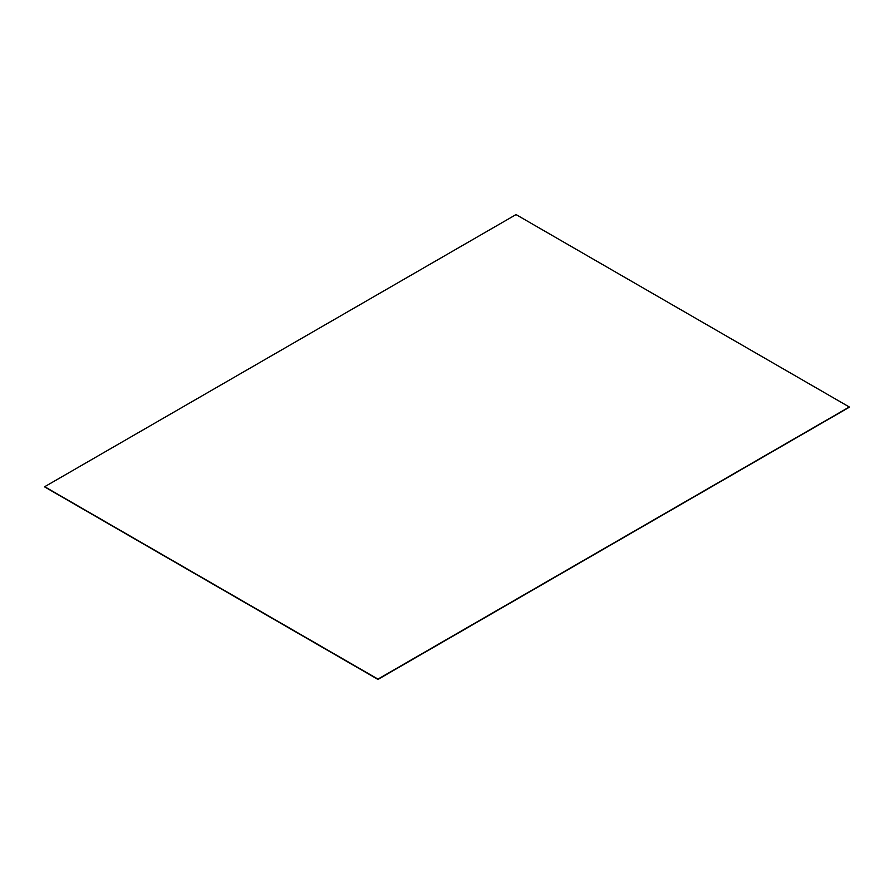 <?xml version="1.0" encoding="UTF-8"?>
<svg xmlns="http://www.w3.org/2000/svg" width="894" height="894" viewBox="0 0 894 894"><rect width="100%" height="100%" fill="white"/><g stroke="black" fill="none" stroke-linecap="round" stroke-linejoin="round"><path stroke-width="1.34" d="M44.7 486.705L377.961 679.116L849.3 406.993L516.039 214.582L44.7 486.705L377.961 679.306L849.3 407.183L377.961 679.418L44.7 486.951L377.961 679.362L849.3 407.239L377.961 679.418M849.3 406.993L377.961 679.362L44.7 486.895L377.961 679.116"/></g></svg>
